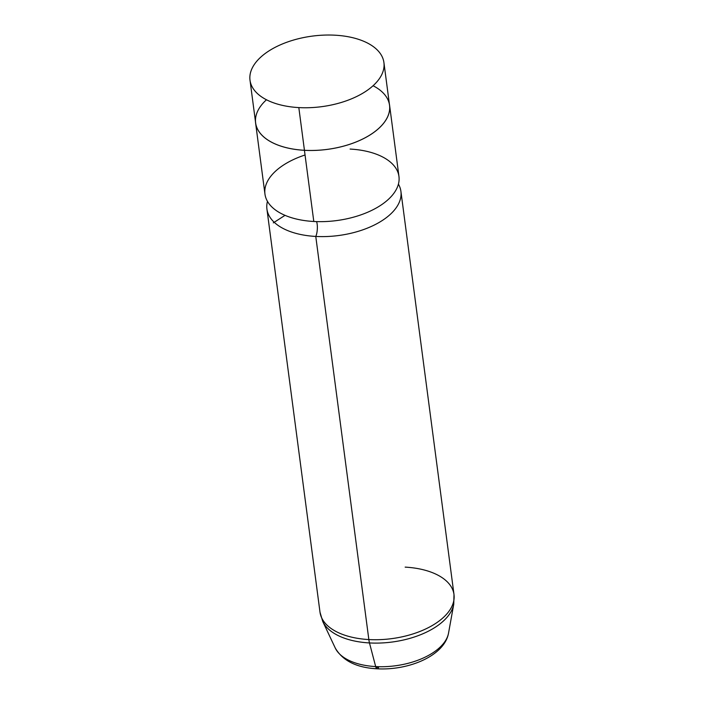 <?xml version="1.0" encoding="UTF-8"?>
<svg xmlns="http://www.w3.org/2000/svg" width="704" height="704" viewBox="0 0 704 704"><rect width="100%" height="100%" fill="white"/><g stroke="black" fill="none" stroke-linecap="round" stroke-linejoin="round"><path stroke-width="1.06" d="M383.918 62.577L389.541 105.283A67.531 35.587 172.5 0 1 304.445 150.295L298.822 107.589L304.445 150.295A67.531 35.587 172.5 0 1 255.631 122.91L250.008 80.203A67.531 35.587 -7.5 0 0 298.822 107.589A67.531 35.587 -7.5 0 0 383.918 62.577A67.531 35.587 -7.5 0 0 335.104 35.2A67.531 35.587 -7.5 0 0 250.008 80.203M389.585 105.274L398.957 176.458A67.575 35.614 172.5 0 1 313.799 221.487L304.427 150.313L313.799 221.487A67.575 35.614 172.5 0 1 264.959 194.093L255.587 122.918A67.575 35.614 -7.5 0 0 304.427 150.313A67.575 35.614 -7.5 0 0 389.585 105.274A67.575 35.614 -7.5 0 0 389.374 104.034A67.575 35.614 172.5 0 1 304.427 150.313A67.575 35.614 172.5 0 1 255.464 121.669A67.575 35.614 -7.5 0 0 255.587 122.918M305.043 154.994A67.575 35.614 -7.5 0 0 264.959 194.093A67.575 35.614 -7.5 0 0 313.799 221.487A67.575 35.614 -7.5 0 0 396.616 188.839A67.575 35.614 -7.5 0 0 350.108 149.063M315.77 236.438A67.575 35.614 172.5 0 1 267.458 201.37A67.575 35.614 -7.5 0 0 266.922 209.044A67.575 35.614 -7.5 0 0 315.77 236.438A8.87 2.534 93.2 0 0 316.571 221.61A8.87 2.534 -86.8 0 1 315.77 236.438L368.843 639.558A67.575 35.614 172.5 0 1 319.994 612.163A67.575 35.614 -7.5 0 0 368.843 639.558L315.77 236.438A67.575 35.614 -7.5 0 0 400.919 191.4A67.575 35.614 -7.5 0 0 398.42 184.131A67.575 35.614 172.5 0 1 381.621 220.933A67.575 35.614 172.5 0 1 315.77 236.438M298.822 107.589A67.531 35.587 172.5 0 1 252.34 67.83A67.531 35.587 172.5 0 1 335.104 35.2A67.531 35.587 172.5 0 1 381.586 74.958A67.531 35.587 172.5 0 1 298.822 107.589M266.473 99.766A67.531 35.587 -7.5 0 0 304.445 150.295A67.531 35.587 -7.5 0 0 379.359 127.829A67.531 35.587 -7.5 0 0 373.076 85.73M375.672 666.582A57.939 30.527 -7.5 0 0 448.536 633.107A57.939 30.527 172.5 0 1 375.672 666.582A8.448 2.411 93.2 0 0 377.15 668.8A8.448 2.411 -86.8 0 1 375.672 666.582A57.939 30.527 172.5 0 1 335.254 648.014A57.939 30.527 -7.5 0 0 375.672 666.582L369.477 642.937L375.672 666.582M405.152 567.125A67.575 35.614 -7.5 0 1 453.992 594.528A67.575 35.614 172.5 0 1 368.843 639.558A67.575 35.614 -7.5 0 0 453.992 594.528L453.754 604.217A67.003 35.306 172.5 0 1 369.477 642.937A67.003 35.306 172.5 0 1 322.74 621.465A67.003 35.306 -7.5 0 0 369.477 642.937A67.003 35.306 -7.5 0 0 453.754 604.217L448.536 633.107C444.55 655.75 408.813 670.613 377.15 668.8A8.448 2.411 93.2 0 0 378.558 667.48A49.782 26.233 172.5 0 1 375.883 667.295M369.477 642.937A16.896 4.831 -86.8 0 1 368.843 639.558A16.896 4.831 93.2 0 0 369.477 642.937M285.023 215.345L273.293 222.869M266.922 209.044L319.994 612.163L322.74 621.465L335.254 648.014C342.707 660.818 356.673 667.744 377.15 668.8M453.992 594.528L400.919 191.4"/></g></svg>
